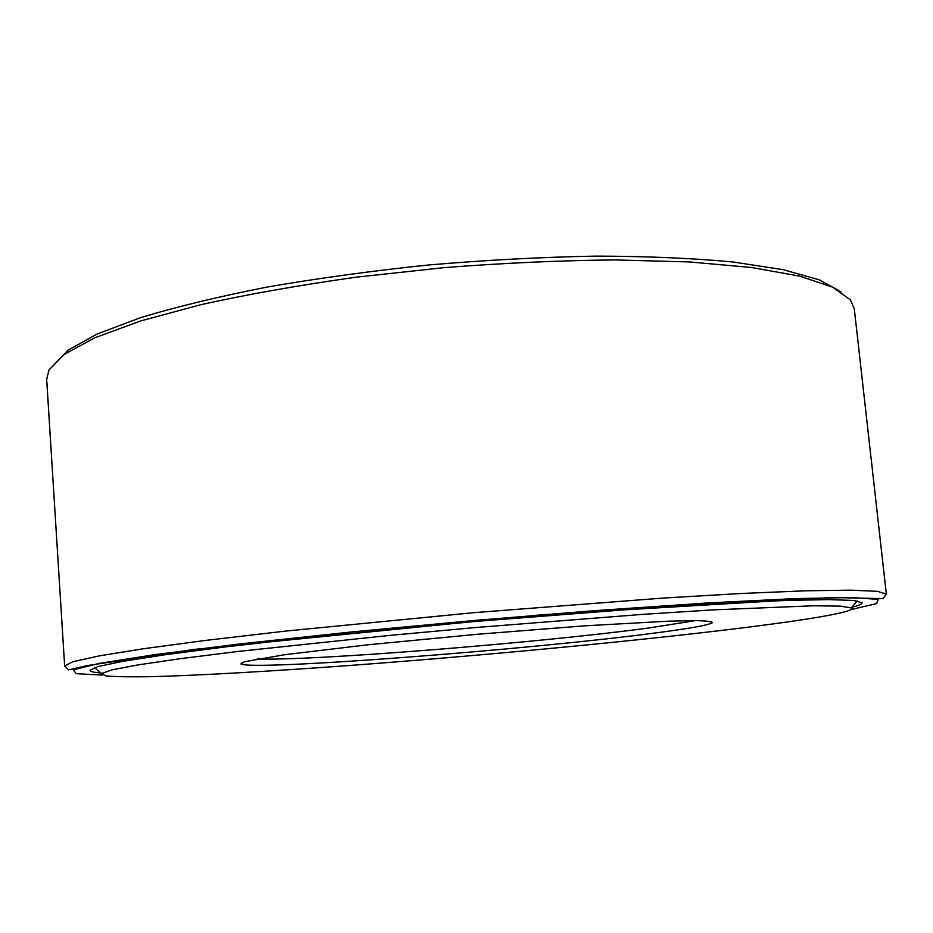 <?xml version="1.0" encoding="UTF-8"?>
<svg xmlns="http://www.w3.org/2000/svg" width="933" height="933" viewBox="0 0 933 933"><rect width="100%" height="100%" fill="white"/><g stroke="black" fill="none" stroke-linecap="round" stroke-linejoin="round"><path stroke-width="1.4" d="M851.934 607.243C858.757 605.517 862.15 604.036 862.127 602.811L853.823 600.467L828.644 599.604L785.936 600.455L726.271 603.161L651.77 607.71L474.757 621.495L298.035 638.65L223.885 647.105L164.651 654.814L122.445 661.392L97.802 666.605L90.023 670.361C90.209 671.573 93.813 672.436 100.834 672.961M886.35 594.111L854.29 308.741L850.383 299.855L832.551 287.131L799.663 276.121L751.601 267.503L689.289 261.928L614.847 259.922C560.185 260.459 503.167 263.036 443.805 267.666L356.336 277.159C299.703 285.125 247.933 294.28 201.038 304.636L140.638 320.952L94.816 337.781L64.342 354.342L48.983 369.969L46.673 379.393L64.657 665.999L72.832 661.754L98.84 655.957L143.53 648.727L206.426 640.306L285.381 631.116L473.987 612.654L662.92 598.088L742.271 593.435L805.68 590.799L850.954 590.157L877.568 591.347L886.35 594.111L883.026 598.613L832.049 597.505L541.572 614.777L194.099 649.415L87.632 665.521L68.634 669.847L64.657 665.999M841.1 291.831L819.291 279.853L783.207 269.695L732.988 261.986C692.869 258.208 647.152 256.26 595.837 256.108C542.178 257.111 486.734 260.027 429.518 264.89C372.629 270.792 318.538 278.174 267.258 287.049C218.835 296.554 176.664 306.735 140.743 317.582L97.265 333.956L68.226 350.073L53.414 365.304M257.146 658.966C311.354 661.065 538.866 642.767 648.61 628.026L695.563 620.608M653.263 633.239C689.079 628.632 708.788 625.122 712.38 622.684C712.136 621.471 706.001 620.772 693.989 620.608L667.76 621.203L584.793 625.833L475.888 634.393L367.147 644.878L284.635 654.721L244.166 661.8L240.959 663.934C251.992 670.967 527.495 649.765 653.263 633.239M743.928 627.711C811.01 619.337 856.506 611.628 851.374 607.919L840.411 606.147L813.833 605.774L713.36 609.867L642.254 614.392L475.282 627.559L389.271 635.455L237.763 651.479L180.256 658.686L138.107 664.891L111.995 669.871L101.499 673.521L105.791 675.889C115.529 676.787 131.226 677.043 152.907 676.635C200.35 675.34 269.147 671.352 345.676 665.777C480.46 655.806 635.921 641.099 743.928 627.711M850.884 609.587L876.588 603.616L878.291 599.394L851.771 597.54L794.718 598.613L708.24 602.928L598.076 610.404L474.664 620.433L351.379 631.979L241.6 643.747L155.683 654.523L99.306 663.375L73.52 669.801L75.923 673.661L102.268 675.084M242.207 662.465L240.959 663.934M710.888 621.46L712.38 622.684M851.374 607.919L857.194 600.887M101.499 673.521L94.56 667.608"/></g></svg>
